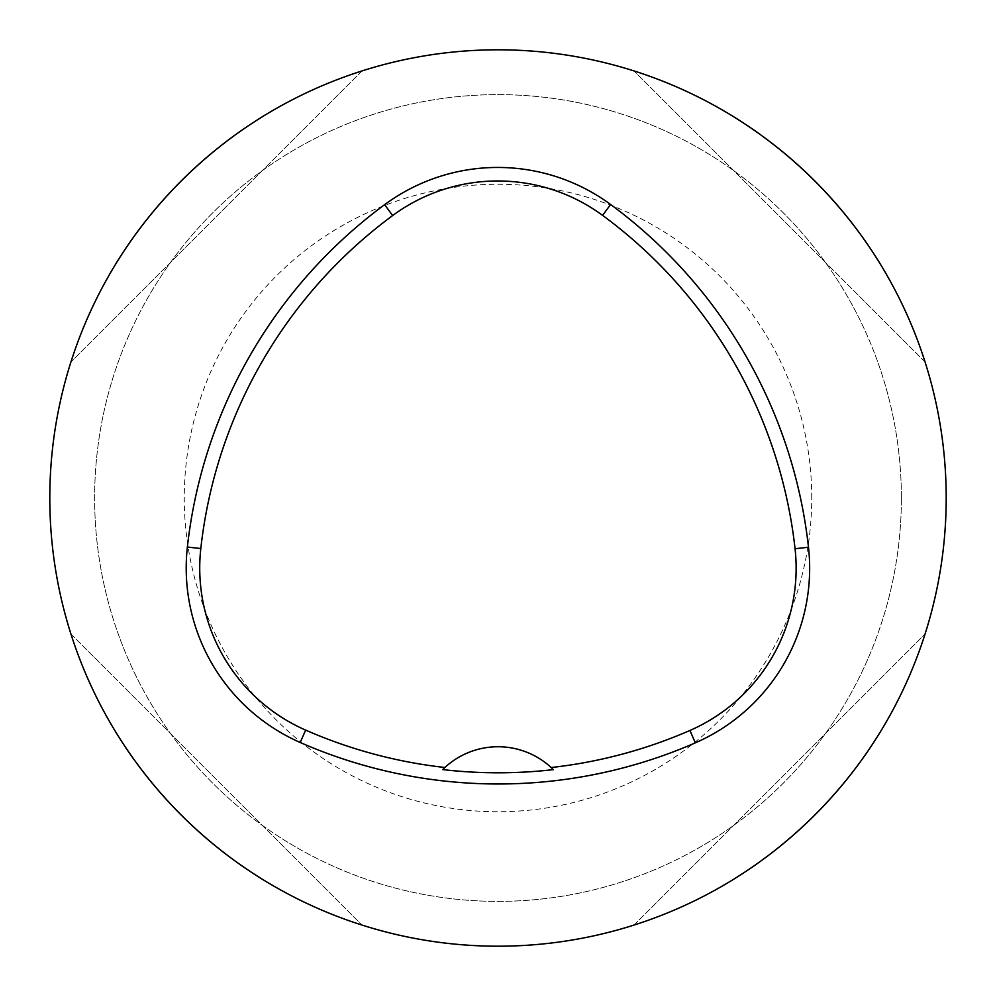 <?xml version="1.0" encoding="UTF-8"?>
<svg xmlns="http://www.w3.org/2000/svg" width="996" height="996" viewBox="0 0 996 996"><rect width="100%" height="100%" fill="white"/><g stroke="black" fill="none" stroke-linecap="round" stroke-linejoin="round"><path stroke-width="0.75" stroke-dasharray="4.98 3.74" d="M49.8 498A448.2 448.2 0 0 1 498 49.8A448.2 448.2 0 0 1 946.2 498A448.2 448.2 0 0 1 498 946.2A448.2 448.2 0 0 1 49.8 498M925.085 362.046C882.307 225.532 770.468 113.693 633.954 70.915C770.468 113.693 882.307 225.532 925.085 362.046L633.954 70.915L925.085 362.046M70.915 633.954C113.693 770.468 225.532 882.307 362.046 925.085C225.532 882.307 113.693 770.468 70.915 633.954L362.046 925.085L70.915 633.954M362.046 70.915C225.532 113.693 113.693 225.532 70.915 362.046C113.693 225.532 225.532 113.693 362.046 70.915L70.915 362.046L362.046 70.915M633.954 925.085C770.468 882.307 882.307 770.468 925.085 633.954C882.307 770.468 770.468 882.307 633.954 925.085L925.085 633.954L633.954 925.085M553.365 769.622A78.435 78.435 0 0 0 442.685 769.584M901.38 498A403.38 403.38 0 0 0 296.31 148.665A403.38 403.38 0 0 0 296.31 847.335A403.38 403.38 0 0 0 901.38 498A403.38 403.38 0 0 0 296.31 148.665A403.38 403.38 0 0 0 296.31 847.335A403.38 403.38 0 0 0 901.38 498M811.74 498A313.74 313.74 0 0 0 341.13 226.291A313.74 313.74 0 0 0 341.13 769.709A313.74 313.74 0 0 0 811.74 498"/><path stroke-width="1.49" d="M49.8 498A448.2 448.2 0 0 1 722.1 109.846A448.2 448.2 0 0 1 722.1 886.154A448.2 448.2 0 0 1 49.8 498M187.373 547.053A493.02 493.02 0 0 1 384.618 204.678A190.485 190.485 0 0 1 610.61 204.491A493.02 493.02 0 0 1 808.491 547.24A190.485 190.485 0 0 1 695.333 742.854A493.02 493.02 0 0 1 300.207 742.481A190.485 190.485 0 0 1 187.373 547.053L200.806 548.535A479.512 479.512 0 0 1 392.648 215.547A176.977 176.977 0 0 1 602.592 215.373A479.512 479.512 0 0 1 795.057 548.721A176.977 176.977 0 0 1 689.929 730.466A479.512 479.512 0 0 1 551.186 767.53L553.365 769.622A481.827 481.827 0 0 1 442.685 769.584L444.863 767.493A479.512 479.512 0 0 1 305.635 730.105A176.977 176.977 0 0 1 200.806 548.535M444.863 767.493A78.435 78.435 0 0 1 551.186 767.53M392.648 215.547L384.618 204.678M602.592 215.373L610.61 204.491M795.057 548.721L808.491 547.24M689.929 730.466L695.333 742.854M305.635 730.105L300.207 742.481"/></g></svg>
